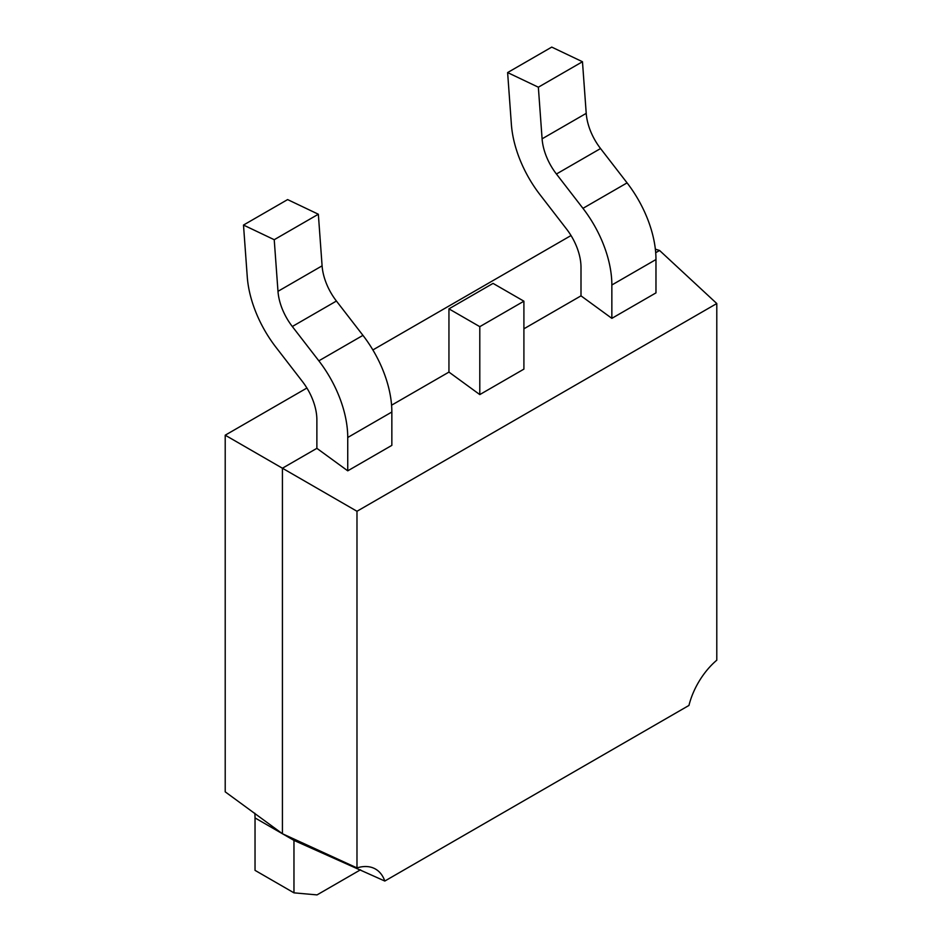<?xml version="1.0" encoding="UTF-8"?>
<svg xmlns="http://www.w3.org/2000/svg" width="942" height="942" viewBox="0 0 942 942"><rect width="100%" height="100%" fill="white"/><g stroke="black" fill="none" stroke-linecap="round" stroke-linejoin="round"><path stroke-width="1.41" d="M254.799 813.217A54.436 31.427 -60 0 1 255.035 817.927L255.035 870.361L293.963 892.839L293.963 840.394L384.807 881.041L688.955 705.44A54.436 31.427 120 0 1 716.791 660.189L716.791 303.536L659.577 250.478L655.703 252.715M225.209 435.192L225.209 791.833L282.423 833.741L282.423 468.221L225.209 435.192L306.915 388.022M571.029 235.535L372.879 349.941M655.349 249.171L659.577 250.478M347.739 470.835L347.739 437.488L391.848 412.019L391.848 445.366L347.739 470.835L316.877 448.333L282.423 468.221L356.983 511.27L356.983 867.912L282.423 833.741M479.796 394.592L479.796 326.662L523.905 301.193L523.905 369.123L479.796 394.592L448.945 372.09L391.578 405.201M507.62 72.569L551.741 47.1L582.474 61.736L586.218 113.358A43.226 24.951 60 0 0 600.549 148.542L627.078 182.878A86.452 49.914 -120 0 1 655.973 259.533L655.973 292.88L611.853 318.349L611.853 285.002A86.452 49.914 -120 0 0 582.957 208.347L556.428 174.011A43.226 24.951 60 0 1 542.097 138.827L538.353 87.206L507.62 72.569L511.376 124.368A86.452 49.914 -120 0 0 540.037 194.735L566.554 229.047A43.226 24.951 60 0 1 581.002 267.375L581.002 295.847L523.905 328.805M581.002 295.847L611.853 318.349M716.791 303.536L356.983 511.27M384.807 881.041A54.436 31.427 120 0 0 375.528 869.077A54.436 31.427 120 0 0 356.983 867.912M293.963 892.839L317.03 894.9L360.55 869.772M347.739 437.488A86.452 49.914 -120 0 0 318.843 360.833L292.314 326.509A43.226 24.951 60 0 1 277.984 291.325L274.228 239.704L243.495 225.056L247.263 276.854A86.452 49.914 -120 0 0 275.924 347.221L302.429 381.534A43.226 24.951 60 0 1 316.877 419.861L316.877 448.333M391.848 412.019A86.452 49.914 -120 0 0 362.953 335.364L336.424 301.04A43.226 24.951 60 0 1 322.093 265.844L318.349 214.234L287.616 199.586L243.495 225.056M274.228 239.704L318.349 214.234M479.796 326.662L448.945 308.858L448.945 372.09M448.945 308.858L493.055 283.389L523.905 301.193M582.474 61.736L538.353 87.206M255.035 817.927L293.963 840.394M318.843 360.833L362.953 335.364M292.314 326.509L336.424 301.04M277.984 291.325L322.093 265.844M586.218 113.358L542.097 138.827M600.549 148.542L556.428 174.011M627.078 182.878L582.957 208.347M655.973 259.533L611.853 285.002"/></g></svg>
